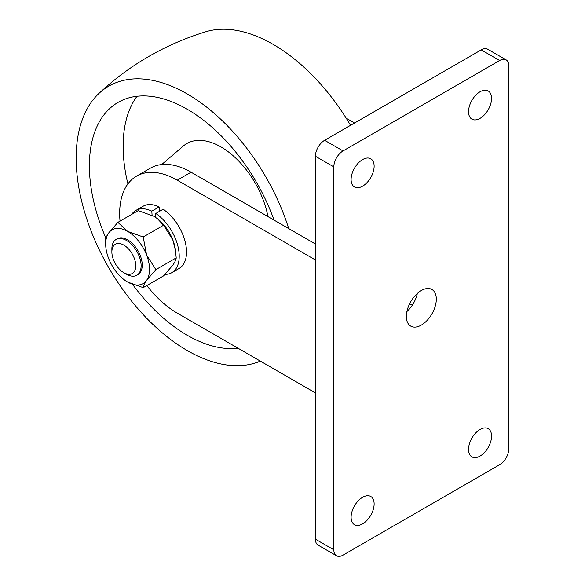 <?xml version="1.0" encoding="UTF-8"?>
<svg xmlns="http://www.w3.org/2000/svg" width="585" height="585" viewBox="0 0 585 585"><rect width="100%" height="100%" fill="white"/><g stroke="black" fill="none" stroke-linecap="round" stroke-linejoin="round"><path stroke-width="0.88" d="M417.339 293.465A21.17 12.219 -60 0 1 406.911 311.527M421.339 290.533A21.17 12.219 -60 0 1 431.92 289.48A21.17 12.219 -60 0 1 435.167 306.445A21.17 12.219 -60 0 1 421.339 325.099A21.17 12.219 -60 0 1 410.75 326.145A21.17 12.219 -60 0 1 407.504 309.187A21.17 12.219 -60 0 1 421.339 290.533M480.058 118.36A16.285 9.404 120 0 0 490.691 104.013A16.285 9.404 120 0 0 488.197 90.96A16.285 9.404 120 0 0 480.058 91.772A16.285 9.404 120 0 0 469.419 106.119A16.285 9.404 120 0 0 471.912 119.165A16.285 9.404 120 0 0 480.058 118.36M480.058 456.059A16.285 9.404 120 0 0 490.691 441.712A16.285 9.404 120 0 0 488.197 428.659A16.285 9.404 120 0 0 480.058 429.463A16.285 9.404 120 0 0 469.419 443.818A16.285 9.404 120 0 0 471.912 456.863A16.285 9.404 120 0 0 480.058 456.059M362.612 186.162A16.285 9.404 120 0 0 373.252 171.815A16.285 9.404 120 0 0 370.758 158.769A16.285 9.404 120 0 0 362.612 159.573A16.285 9.404 120 0 0 351.98 173.921A16.285 9.404 120 0 0 354.473 186.973A16.285 9.404 120 0 0 362.612 186.162M362.612 523.86A16.285 9.404 120 0 0 373.252 509.513A16.285 9.404 120 0 0 370.758 496.468A16.285 9.404 120 0 0 362.612 497.272A16.285 9.404 120 0 0 351.98 511.619A16.285 9.404 120 0 0 354.473 524.665A16.285 9.404 120 0 0 362.612 523.86M499.627 60.526L481.206 49.893L324.616 140.298L343.044 150.93A13.024 7.517 120 0 0 333.83 166.886L333.83 549.79A13.024 7.517 120 0 0 336.529 555.75A13.024 7.517 120 0 0 343.044 555.106L499.627 464.702A13.024 7.517 120 0 0 508.84 448.746L508.84 65.842A13.024 7.517 120 0 0 506.142 59.882A13.024 7.517 120 0 0 499.627 60.526L343.044 150.93M481.206 49.893A13.024 7.517 -60 0 1 487.722 49.242L506.142 59.882M336.529 555.75L318.108 545.118A13.024 7.517 -60 0 1 315.41 539.151L333.83 549.79M333.83 166.886L315.41 156.246L315.41 539.151M315.41 156.246A13.024 7.517 -60 0 1 324.616 140.298M146.835 285.553A81.417 47.005 -120 0 0 177.24 313.136L315.41 392.901M315.41 243.996L191.054 172.202L177.24 180.18L315.41 259.952M177.24 180.18A81.417 47.005 -120 0 0 136.532 176.151A81.417 47.005 -120 0 0 120.035 221.123M191.054 172.202A81.417 47.005 -120 0 0 150.352 168.173L136.532 176.151M409.661 303.739L412.286 305.246M346.203 118.192L354.554 123.011M161.687 164.553L183.332 146.016A68.386 39.487 60 0 1 231.492 154.338A68.386 39.487 60 0 1 267.959 216.604M127.903 183.917A138.404 79.911 60 0 1 123.128 146.279A138.404 79.911 60 0 1 137.007 96.276M237.971 348.192A138.404 79.911 60 0 1 132.59 284.434M105.856 237.993A138.404 79.911 60 0 1 89.388 165.76A138.404 79.911 60 0 1 118.053 102.397A138.404 79.911 60 0 1 274.036 220.114M260.31 361.091A157.116 90.712 60 0 1 254.563 363.19A157.116 90.712 60 0 1 137.936 308.734A157.116 90.712 60 0 1 76.16 158.118A157.116 90.712 60 0 1 98.865 93.512A157.116 90.712 60 0 1 288.727 228.596M98.865 93.512C129.775 64.694 165.431 44.102 205.847 31.744A157.116 90.712 60 0 1 350.547 125.322M119.208 243.506A16.892 9.755 60 0 1 134.835 259.93A16.892 9.755 60 0 1 128.422 274.277A16.892 9.755 60 0 1 123.815 272.683A16.892 9.755 60 0 1 111.874 251.996A16.892 9.755 60 0 1 119.208 243.506M111.874 251.996L111.874 248.903A20.68 11.941 60 0 1 116.152 239.433A20.68 11.941 60 0 1 120.854 238.512A20.68 11.941 60 0 1 138.638 254.95A20.68 11.941 60 0 1 136.832 275.25A20.68 11.941 60 0 1 132.137 276.178A20.68 11.941 60 0 1 126.492 274.226L123.815 272.683M155.53 217.313L155.807 213.466A35.941 20.753 60 0 1 177.65 245.181A35.941 20.753 60 0 1 171.778 272.698A35.941 20.753 60 0 1 165.007 274.38M131.647 214.417A35.941 20.753 60 0 1 135.837 210.446A35.941 20.753 60 0 1 151.815 211.163L152.085 215.317M155.807 213.466L163.113 209.247A35.941 20.753 60 0 1 184.962 240.961A35.941 20.753 60 0 1 179.09 268.478L171.778 272.698M135.837 210.446L143.149 206.227A35.941 20.753 60 0 1 159.127 206.944L151.815 211.163M159.42 211.382L159.127 206.944M137.373 274.906A20.68 11.941 -120 0 0 141.263 258.548A20.68 11.941 -120 0 0 127.603 239.813A20.68 11.941 -120 0 0 116.722 239.141M157.54 218.768A31.02 17.908 60 0 1 157.665 218.87A31.02 17.908 60 0 1 172.802 239.879A31.02 17.908 60 0 1 175.405 249.583L176.209 257.883L155.859 269.634L146.601 280.332A31.02 17.908 -120 0 0 146.601 255.001A31.02 17.908 -120 0 0 127.603 231.375A31.02 17.908 -120 0 0 108.613 233.071A31.02 17.908 -120 0 0 106.017 248.691A31.02 17.908 -120 0 0 108.613 258.402A31.02 17.908 -120 0 0 123.749 279.411A31.02 17.908 -120 0 0 127.603 282.029A31.02 17.908 -120 0 0 146.601 280.332C144.502 283.403 143.362 285.846 143.193 287.652L163.551 275.901L172.802 265.202C174.915 262.117 176.048 259.674 176.209 257.883M106.017 248.691L105.205 240.391C105.366 238.6 106.499 236.157 108.613 233.071L117.87 222.373L138.221 210.622L153.811 216.245L157.431 218.68L163.551 225.247L143.193 236.998L146.601 255.001L155.859 269.634M163.551 225.247L172.802 239.879L175.573 250.782M123.749 279.411L127.603 282.029L143.193 287.652M117.87 222.373L127.603 231.375L143.193 236.998M260.625 361.274L254.563 363.19M136.832 275.25L137.943 274.614M116.152 239.433L117.263 238.79"/></g></svg>
